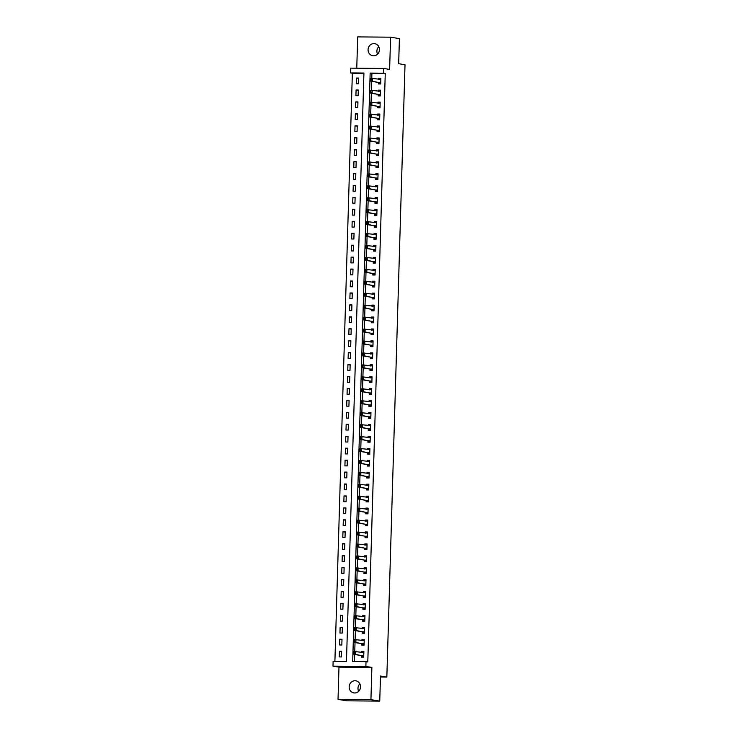 <?xml version="1.0" encoding="UTF-8"?>
<svg xmlns="http://www.w3.org/2000/svg" width="738" height="738" viewBox="0 0 738 738"><rect width="100%" height="100%" fill="white"/><g stroke="black" fill="none" stroke-linecap="round" stroke-linejoin="round"><path stroke-width="1.11" d="M377.561 54.151A6.125 5.683 99.3 0 1 378.788 46.688M368.068 49.649A6.125 5.683 -80.7 0 0 372.764 55.737A6.125 5.683 -80.7 0 0 379.452 49.741A6.125 5.683 -80.7 0 0 374.756 43.653A6.125 5.683 -80.7 0 0 368.068 49.649M358.65 691.312A6.125 5.683 99.3 0 1 359.876 683.849M349.157 686.81A6.125 5.683 -80.7 0 0 353.862 692.899A6.125 5.683 -80.7 0 0 360.541 686.903A6.125 5.683 -80.7 0 0 355.845 680.814A6.125 5.683 -80.7 0 0 349.157 686.81M350.596 72.933L350.734 68.154L383.631 68.431L383.492 73.2L370.153 73.09L352.69 661.534L366.03 661.645L365.882 666.423L332.986 666.146L333.124 661.368L346.463 661.479L363.926 73.044L350.596 72.933L352.358 73.219L334.895 661.386M380.457 677.014L386.841 677.069L405.014 64.75L398.668 63.699L399.406 38.625L390.587 37.177L357.69 36.9L356.758 68.2M386.841 677.069L380.494 676.026L379.747 701.1L346.851 700.823L338.022 699.375L370.928 699.652L371.887 667.41L365.882 666.423M371.887 667.41L338.982 667.134L338.022 699.375M338.982 667.134L332.986 666.146M379.747 701.1L370.928 699.652M363.917 73.32L352.358 73.219M341.482 656.94L341.648 651.211L339.425 651.193L339.259 656.921L341.482 656.94M341.832 644.994L342.008 639.265L339.784 639.246L339.609 644.975L341.832 644.994M342.192 633.056L342.358 627.328L340.135 627.309L339.969 633.038L342.192 633.056M342.543 621.119L342.709 615.381L340.486 615.363L340.319 621.101L342.543 621.119M342.893 609.173L343.069 603.444L340.845 603.426L340.67 609.154L342.893 609.173M343.253 597.236L343.419 591.507L341.196 591.489L341.03 597.217L343.253 597.236M343.604 585.299L343.779 579.561L341.556 579.542L341.38 585.28L343.604 585.299M343.963 573.352L344.129 567.623L341.906 567.605L341.74 573.334L343.963 573.352M344.314 561.415L344.489 555.677L342.266 555.659L342.091 561.397L344.314 561.415M344.664 549.469L344.84 543.74L342.616 543.721L342.45 549.45L344.664 549.469M345.024 537.532L345.19 531.803L342.967 531.784L342.801 537.513L345.024 537.532M345.375 525.594L345.55 519.856L343.327 519.838L343.152 525.576L345.375 525.594M345.735 513.648L345.901 507.919L343.677 507.901L343.511 513.63L345.735 513.648M346.085 501.711L346.26 495.973L344.037 495.954L343.862 501.692L346.085 501.711M346.445 489.764L346.611 484.036L344.388 484.017L344.222 489.746L346.445 489.764M346.795 477.827L346.961 472.099L344.738 472.08L344.572 477.809L346.795 477.827M347.146 465.89L347.321 460.152L345.098 460.134L344.923 465.872L347.146 465.89M347.506 453.944L347.672 448.215L345.449 448.197L345.283 453.925L347.506 453.944M347.856 442.007L348.032 436.269L345.808 436.25L345.633 441.988L347.856 442.007M348.216 430.06L348.382 424.332L346.159 424.313L345.993 430.042L348.216 430.06M348.567 418.123L348.742 412.394L346.519 412.376L346.343 418.105L348.567 418.123M348.917 406.186L349.092 400.448L346.869 400.43L346.703 406.168L348.917 406.186M349.277 394.24L349.443 388.511L347.22 388.492L347.054 394.221L349.277 394.24M349.627 382.302L349.803 376.574L347.58 376.555L347.404 382.284L349.627 382.302M349.987 370.356L350.153 364.627L347.93 364.609L347.764 370.338L349.987 370.356M350.338 358.419L350.513 352.69L348.29 352.672L348.115 358.4L350.338 358.419M350.698 346.482L350.864 340.744L348.64 340.725L348.474 346.463L350.698 346.482M351.048 334.535L351.214 328.807L348.991 328.788L348.825 334.517L351.048 334.535M351.399 322.598L351.574 316.87L349.351 316.851L349.175 322.58L351.399 322.598M351.758 310.652L351.925 304.923L349.701 304.905L349.535 310.633L351.758 310.652M352.109 298.715L352.284 292.986L350.061 292.968L349.886 298.696L352.109 298.715M352.469 286.778L352.635 281.04L350.412 281.021L350.246 286.759L352.469 286.778M352.819 274.831L352.995 269.102L350.771 269.084L350.596 274.813L352.819 274.831M353.17 262.894L353.345 257.165L351.122 257.147L350.956 262.876L353.17 262.894M353.53 250.957L353.696 245.219L351.472 245.201L351.306 250.938L353.53 250.957M353.88 239.011L354.055 233.282L351.832 233.263L351.657 238.992L353.88 239.011M354.24 227.073L354.406 221.335L352.183 221.317L352.017 227.055L354.24 227.073M354.591 215.127L354.766 209.398L352.543 209.38L352.367 215.109L354.591 215.127M354.95 203.19L355.116 197.461L352.893 197.443L352.727 203.171L354.95 203.19M355.301 191.253L355.467 185.515L353.244 185.496L353.078 191.234L355.301 191.253M355.651 179.306L355.827 173.578L353.603 173.559L353.428 179.288L355.651 179.306M356.011 167.369L356.177 161.631L353.954 161.613L353.788 167.351L356.011 167.369M356.362 155.423L356.537 149.694L354.314 149.676L354.139 155.404L356.362 155.423M356.722 143.486L356.888 137.757L354.664 137.738L354.498 143.467L356.722 143.486M357.072 131.548L357.247 125.811L355.024 125.792L354.849 131.53L357.072 131.548M357.423 119.602L357.598 113.873L355.375 113.855L355.209 119.584L357.423 119.602M357.782 107.665L357.948 101.927L355.725 101.909L355.559 107.647L357.782 107.665M358.133 95.719L358.308 89.99L356.085 89.971L355.91 95.7L358.133 95.719M358.493 83.781L358.659 78.053L356.436 78.034L356.269 83.763L358.493 83.781M366.03 661.645L367.792 661.94L385.254 73.496L371.915 73.385L371.767 78.357M371.684 81.337L371.417 90.294M371.325 93.283L371.057 102.231M370.974 105.22L370.707 114.178M370.614 117.157L370.356 126.115M370.264 129.104L369.996 138.061M369.913 141.041L369.646 149.998M369.554 152.987L369.286 161.936M369.203 164.925L368.935 173.882M368.843 176.862L368.585 185.819M368.493 188.808L368.225 197.766M368.142 200.745L367.875 209.703M367.782 212.692L367.515 221.64M367.432 224.629L367.164 233.586M367.072 236.566L366.804 245.523M366.721 248.512L366.454 257.461M366.362 260.449L366.103 269.407M366.011 272.396L365.744 281.344M365.661 284.333L365.393 293.29M365.301 296.27L365.033 305.228M364.95 308.216L364.683 317.165M364.59 320.154L364.332 329.111M364.24 332.091L363.972 341.048M363.889 344.037L363.622 352.995M363.53 355.974L363.262 364.932M363.179 367.921L362.911 376.869M362.819 379.858L362.552 388.815M362.469 391.795L362.201 400.752M362.109 403.741L361.851 412.699M361.758 415.679L361.491 424.636M361.408 427.625L361.14 436.573M361.048 439.562L360.781 448.519M360.697 451.499L360.43 460.457M360.338 463.446L360.079 472.403M359.987 475.383L359.72 484.34M359.637 487.329L359.369 496.277M359.277 499.266L359.009 508.224M358.926 511.203L358.659 520.161M358.567 523.15L358.299 532.107M358.216 535.087L357.948 544.044M357.856 547.033L357.598 555.982M357.506 558.97L357.238 567.928M357.155 570.908L356.888 579.865M356.795 582.854L356.528 591.802M356.445 594.791L356.177 603.749M356.085 606.737L355.827 615.686M355.734 618.675L355.467 627.632M355.384 630.612L355.116 639.569M355.024 642.558L354.757 651.506M354.674 654.495L354.461 661.552M361.528 655.621L361.491 657.106L363.705 657.124L363.88 651.396L361.657 651.377L361.62 652.512M361.888 643.684L361.841 645.169L364.065 645.187L364.231 639.449L362.007 639.431L361.98 640.566M362.238 631.746L362.192 633.222L364.415 633.241L364.59 627.512L362.367 627.494L362.33 628.628M362.598 619.8L362.552 621.285L364.775 621.304L364.941 615.575L362.718 615.557L362.69 616.691M362.948 607.863L362.902 609.339L365.125 609.357L365.301 603.629L363.078 603.61L363.041 604.745M363.299 595.917L363.262 597.402L365.485 597.42L365.651 591.692L363.428 591.673L363.391 592.808M363.659 583.979L363.613 585.465L365.836 585.483L366.002 579.745L363.779 579.727L363.751 580.861M364.009 572.042L363.963 573.518L366.186 573.537L366.362 567.808L364.138 567.79L364.102 568.924M364.369 560.096L364.323 561.581L366.546 561.6L366.712 555.871L364.489 555.852L364.461 556.987M364.72 548.159L364.673 549.635L366.897 549.653L367.072 543.924L364.849 543.906L364.812 545.041M365.07 536.212L365.033 537.698L367.256 537.716L367.423 531.987L365.199 531.969L365.162 533.104M365.43 524.275L365.384 525.76L367.607 525.779L367.782 520.041L365.559 520.022L365.522 521.157M365.78 512.338L365.744 513.814L367.958 513.832L368.133 508.104L365.91 508.085L365.873 509.22M366.14 500.392L366.094 501.877L368.317 501.895L368.483 496.167L366.26 496.148L366.233 497.283M366.491 488.455L366.445 489.931L368.668 489.958L368.843 484.22L366.62 484.202L366.583 485.336M366.851 476.517L366.804 477.993L369.028 478.012L369.194 472.283L366.971 472.265L366.943 473.399M367.201 464.571L367.155 466.056L369.378 466.075L369.554 460.337L367.33 460.318L367.293 461.462M367.552 452.634L367.515 454.11L369.738 454.128L369.904 448.4L367.681 448.381L367.644 449.516M367.911 440.687L367.865 442.173L370.089 442.191L370.255 436.462L368.031 436.444L368.004 437.579M368.262 428.75L368.216 430.236L370.439 430.254L370.614 424.516L368.391 424.498L368.354 425.632M368.622 416.813L368.576 418.289L370.799 418.308L370.965 412.579L368.742 412.56L368.714 413.695M368.972 404.867L368.926 406.352L371.149 406.37L371.325 400.633L369.101 400.614L369.065 401.758M369.323 392.93L369.286 394.406L371.509 394.424L371.675 388.695L369.452 388.677L369.415 389.812M369.683 380.983L369.637 382.469L371.86 382.487L372.035 376.758L369.812 376.74L369.775 377.874M370.033 369.046L369.996 370.531L372.21 370.55L372.386 364.812L370.162 364.793L370.125 365.928M370.393 357.109L370.347 358.585L372.57 358.603L372.736 352.875L370.513 352.856L370.485 353.991M370.744 345.163L370.697 346.648L372.921 346.666L373.096 340.928L370.873 340.91L370.836 342.054M371.103 333.225L371.057 334.701L373.28 334.72L373.446 328.991L371.223 328.973L371.196 330.107M371.454 321.279L371.408 322.764L373.631 322.783L373.806 317.054L371.583 317.036L371.546 318.17M371.804 309.342L371.767 310.827L373.991 310.846L374.157 305.108L371.934 305.089L371.897 306.224M372.164 297.405L372.118 298.881L374.341 298.899L374.507 293.171L372.284 293.152L372.256 294.287M372.515 285.458L372.469 286.944L374.692 286.962L374.867 281.233L372.644 281.215L372.607 282.35M372.875 273.521L372.828 274.997L375.052 275.016L375.218 269.287L372.994 269.269L372.967 270.403M373.225 261.575L373.179 263.06L375.402 263.079L375.577 257.35L373.354 257.331L373.317 258.466M373.576 249.638L373.539 251.123L375.762 251.141L375.928 245.403L373.705 245.385L373.668 246.52M373.935 237.701L373.889 239.177L376.112 239.195L376.288 233.466L374.065 233.448L374.028 234.583M374.286 225.754L374.249 227.239L376.463 227.258L376.638 221.529L374.415 221.511L374.378 222.645M374.646 213.817L374.6 215.293L376.823 215.311L376.989 209.583L374.766 209.564L374.738 210.699M374.996 201.871L374.95 203.356L377.173 203.374L377.349 197.646L375.125 197.627L375.089 198.762M375.356 189.934L375.31 191.419L377.533 191.437L377.699 185.699L375.476 185.681L375.448 186.815M375.707 177.996L375.66 179.472L377.884 179.491L378.059 173.762L375.836 173.744L375.799 174.878M376.057 166.05L376.02 167.535L378.243 167.554L378.409 161.825L376.186 161.806L376.149 162.941M376.417 154.113L376.371 155.589L378.594 155.617L378.76 149.879L376.537 149.86L376.509 150.995M376.767 142.176L376.721 143.652L378.945 143.67L379.12 137.941L376.897 137.923L376.86 139.058M377.127 130.229L377.081 131.715L379.304 131.733L379.47 125.995L377.247 125.977L377.219 127.121M377.478 118.292L377.432 119.768L379.655 119.787L379.83 114.058L377.607 114.039L377.57 115.174M377.828 106.346L377.791 107.831L380.015 107.849L380.181 102.121L377.957 102.102L377.921 103.237M378.188 94.409L378.142 95.894L380.365 95.912L380.54 90.174L378.317 90.156L378.28 91.291M378.539 82.472L378.502 83.948L380.716 83.966L380.891 78.237L378.668 78.219L378.631 79.353M383.631 68.431L389.627 69.418L390.587 37.177M385.254 73.496L383.492 73.2M371.915 73.385L370.153 73.09M363.871 651.737L361.657 651.377M341.639 651.553L339.425 651.193M358.65 78.394L356.436 78.034M358.299 90.34L356.085 89.971M357.939 102.278L355.725 101.909M357.589 114.215L355.375 113.855M357.229 126.161L355.024 125.792M356.878 138.098L354.664 137.738M356.528 150.045L354.314 149.676M356.168 161.982L353.954 161.613M355.817 173.919L353.603 173.559M355.458 185.865L353.244 185.496M355.107 197.802L352.893 197.443M354.747 209.74L352.543 209.38M354.397 221.686L352.183 221.317M354.046 233.623L351.832 233.263M353.686 245.569L351.472 245.201M353.336 257.507L351.122 257.147M352.976 269.444L350.771 269.084M352.626 281.39L350.412 281.021M352.275 293.327L350.061 292.968M351.915 305.274L349.701 304.905M351.565 317.211L349.351 316.851M351.205 329.148L348.991 328.788M350.854 341.094L348.64 340.725M350.495 353.032L348.29 352.672M350.144 364.978L347.93 364.609M349.794 376.915L347.58 376.555M349.434 388.852L347.22 388.492M349.083 400.799L346.869 400.43M348.723 412.736L346.519 412.376M348.373 424.682L346.159 424.313M348.022 436.619L345.808 436.25M347.663 448.556L345.449 448.197M347.312 460.503L345.098 460.134M346.952 472.44L344.738 472.08M346.602 484.386L344.388 484.017M346.242 496.323L344.037 495.954M345.891 508.261L343.677 507.901M345.541 520.207L343.327 519.838M345.181 532.144L342.967 531.784M344.831 544.081L342.616 543.721M344.471 556.028L342.266 555.659M344.12 567.965L341.906 567.605M343.77 579.911L341.556 579.542M343.41 591.848L341.196 591.489M343.059 603.785L340.845 603.426M342.7 615.732L340.486 615.363M342.349 627.669L340.135 627.309M341.989 639.615L339.784 639.246M364.221 639.8L362.007 639.431M364.581 627.854L362.367 627.494M364.932 615.916L362.718 615.557M365.282 603.979L363.078 603.61M365.642 592.033L363.428 591.673M365.993 580.096L363.779 579.727M366.352 568.149L364.138 567.79M366.703 556.212L364.489 555.852M367.063 544.275L364.849 543.906M367.413 532.329L365.199 531.969M367.764 520.391L365.559 520.022M368.124 508.445L365.91 508.085M368.474 496.508L366.26 496.148M368.834 484.571L366.62 484.202M369.184 472.624L366.971 472.265M369.535 460.687L367.33 460.318M369.895 448.741L367.681 448.381M370.245 436.804L368.031 436.444M370.605 424.867L368.391 424.498M370.956 412.92L368.742 412.56M371.315 400.983L369.101 400.614M371.666 389.046L369.452 388.677M372.017 377.1L369.812 376.74M372.376 365.162L370.162 364.793M372.727 353.216L370.513 352.856M373.087 341.279L370.873 340.91M373.437 329.342L371.223 328.973M373.788 317.395L371.583 317.036M374.148 305.458L371.934 305.089M374.498 293.512L372.284 293.152M374.858 281.575L372.644 281.215M375.208 269.638L372.994 269.269M375.568 257.691L373.354 257.331M375.919 245.754L373.705 245.385M376.269 233.808L374.065 233.448M376.629 221.87L374.415 221.511M376.98 209.933L374.766 209.564M377.339 197.987L375.125 197.627M377.69 186.05L375.476 185.681M378.041 174.103L375.836 173.744M378.4 162.166L376.186 161.806M378.751 150.229L376.537 149.86M379.111 138.283L376.897 137.923M379.461 126.346L377.247 125.977M379.821 114.399L377.607 114.039M380.171 102.462L377.957 102.102M380.522 90.525L378.317 90.156M380.882 78.579L378.668 78.219M363.723 656.802L362.487 656.792L363.714 656.995M363.862 652.023L362.626 652.235M362.496 656.479L361.666 655.648L353.899 654.366L353.991 651.506L363.843 652.503M362.1 652.586L362.662 652.207M354.397 653.582L354.443 652.152L354.129 653.582L355.504 654.385L353.899 654.366L354.129 653.582M363.742 656.11L355.504 654.385L355.587 651.516L354.443 652.152M353.991 651.506L354.175 652.152M364.074 644.864L362.847 644.846L364.065 645.049M364.212 640.086L362.976 640.289M362.856 644.532L362.017 643.702L354.258 642.429L354.341 639.56L364.203 640.566M362.45 640.649L363.022 640.261M354.757 641.645L354.526 640.206L354.489 641.645L355.854 642.438L354.258 642.429L354.489 641.645M364.092 644.173L355.854 642.438L355.947 639.578L354.793 640.215M354.341 639.56L354.526 640.206M364.424 632.918L363.197 632.909L364.424 633.112M364.572 628.139L363.336 628.352M363.207 632.595L362.376 631.765L354.609 630.492L354.692 627.623L364.554 628.619M362.81 628.711L363.373 628.324M355.107 629.708L355.153 628.269L354.84 629.698L356.214 630.501L354.609 630.492L354.84 629.698M364.452 632.226L356.214 630.501L356.297 627.632L355.153 628.269M354.692 627.623L354.886 628.269M364.784 620.981L363.548 620.972L364.775 621.165M364.923 616.202L363.686 616.415M363.557 620.658L362.727 619.828L354.969 618.545L355.052 615.686L364.913 616.682M363.161 616.765L363.733 616.378M355.458 617.761L355.504 616.331L355.19 617.761L356.565 618.564L354.969 618.545L355.19 617.761M364.803 620.289L356.565 618.564L356.648 615.695L355.504 616.331M355.052 615.686L355.236 616.331M365.135 609.034L363.908 609.025L365.135 609.228M365.282 604.265L364.037 604.468M363.917 608.712L363.078 607.881L355.319 606.608L355.402 603.739L365.264 604.736M363.52 604.828L364.083 604.44M355.817 605.824L355.854 604.385L355.55 605.824L356.924 606.618L355.319 606.608L355.55 605.824M365.153 608.352L356.924 606.618L357.007 603.758L355.854 604.385M355.402 603.739L355.596 604.385M365.494 597.097L364.258 597.088L365.485 597.291M365.633 592.319L364.397 592.531M364.268 596.774L363.437 595.944L355.67 594.662L355.762 591.802L365.614 592.798M363.871 592.882L364.443 592.503M356.168 593.878L356.214 592.448L355.901 593.878L357.275 594.68L355.67 594.662L355.901 593.878M365.513 596.405L357.275 594.68L357.358 591.811L356.214 592.448M355.762 591.802L355.947 592.448M365.845 585.16L364.618 585.142L365.836 585.345M365.983 580.382L364.747 580.585M364.627 584.828L363.788 583.998L356.03 582.725L356.113 579.856L365.974 580.861M364.231 580.944L364.793 580.557M356.528 581.941L356.297 580.502L356.26 581.941L357.626 582.734L356.03 582.725L356.26 581.941M365.863 584.468L357.626 582.734L357.718 579.874L356.565 580.511M356.113 579.856L356.297 580.502M366.196 573.214L364.969 573.205L366.196 573.408M366.343 568.435L364.581 569.007M364.978 572.891L364.148 572.061L356.38 570.788L356.472 567.919L366.325 568.915M356.878 570.004L356.924 568.564L356.611 569.994L357.985 570.797L356.38 570.788L356.611 569.994M366.223 572.522L357.985 570.797L358.068 567.928L356.924 568.564M356.472 567.919L356.657 568.564M366.555 561.277L365.319 561.267L366.546 561.47M366.694 556.498L365.458 556.71M365.328 560.954L364.498 560.124L356.74 558.841L356.823 555.982L366.685 556.978M364.932 557.061L365.504 556.673M357.229 558.057L357.275 556.627L356.971 558.057L358.336 558.86L356.74 558.841L356.971 558.057M366.574 560.585L358.336 558.86L358.419 555.991L357.275 556.627M356.823 555.982L357.007 556.627M366.906 549.33L365.679 549.321L366.906 549.524M367.054 544.561L365.817 544.764M365.688 549.007L364.849 548.177L357.091 546.904L357.174 544.035L367.035 545.031M365.292 545.124L365.854 544.736M357.589 546.12L357.367 544.681L357.321 546.12L358.696 546.913L357.091 546.904L357.321 546.12M366.934 548.648L358.696 546.913L358.779 544.054L357.635 544.69M357.174 544.035L357.367 544.681M367.266 537.393L366.03 537.384L367.256 537.587M367.404 532.615L366.168 532.827M366.039 537.07L365.209 536.24L357.45 534.958L357.533 532.098L367.395 533.094M365.642 533.177L366.214 532.799M357.939 534.174L357.985 532.744L357.672 534.174L359.046 534.976L357.45 534.958L357.672 534.174M367.284 536.701L359.046 534.976L359.129 532.107L357.985 532.744M357.533 532.098L357.718 532.744M367.616 525.456L366.389 525.447L367.616 525.64M367.755 520.677L366.518 520.88M366.399 525.124L365.559 524.294L357.801 523.021L357.884 520.152L367.745 521.157M366.002 521.24L366.565 520.853M358.299 522.236L358.068 520.797L358.031 522.236L359.397 523.039L357.801 523.021L358.031 522.236M367.635 524.764L359.397 523.039L359.489 520.17L358.336 520.807M357.884 520.152L358.068 520.797M367.976 513.51L366.74 513.5L367.967 513.703M368.114 508.731L366.878 508.943M366.749 513.187L365.919 512.356L358.151 511.083L358.244 508.214L368.096 509.211M366.352 509.303L366.915 508.916M358.65 510.299L358.696 508.86L358.382 510.29L359.757 511.093L358.151 511.083L358.382 510.29M367.994 512.818L359.757 511.093L359.84 508.224L358.696 508.86M358.244 508.214L358.428 508.86M368.327 501.572L367.1 501.563L368.317 501.766M368.465 496.794L367.229 497.006M367.109 501.25L366.269 500.419L358.511 499.137L358.594 496.277L368.456 497.274M366.703 497.357L367.275 496.969M359.009 498.353L359.046 496.923L358.742 498.353L360.107 499.156L358.511 499.137L358.742 498.353M368.345 500.881L360.107 499.156L360.199 496.287L359.046 496.923M358.594 496.277L358.779 496.923M368.677 489.626L367.45 489.617L368.677 489.82M368.825 484.857L367.589 485.06M367.459 489.303L366.629 488.473L358.862 487.2L358.945 484.331L368.806 485.336M367.063 485.42L367.625 485.032M359.36 486.416L359.138 484.977L359.092 486.416L360.467 487.209L358.862 487.2L359.092 486.416M368.705 488.943L360.467 487.209L360.55 484.349L359.406 484.986M358.945 484.331L359.138 484.977M369.037 477.689L367.801 477.68L369.028 477.883M369.175 472.91L367.939 473.123M367.81 477.366L366.98 476.536L359.221 475.254L359.305 472.394L369.166 473.39M367.413 473.473L367.985 473.095M359.71 474.469L359.757 473.04L359.443 474.469L360.817 475.272L359.221 475.254L359.443 474.469M369.055 476.997L360.817 475.272L360.9 472.403L359.757 473.04M359.305 472.394L359.489 473.04M369.387 465.752L368.161 465.743L369.387 465.936M369.535 460.973L368.29 461.176M368.17 465.42L367.33 464.599L359.572 463.316L359.655 460.447L369.517 461.453M367.773 461.536L368.336 461.149M360.07 462.532L360.107 461.102L359.803 462.532L361.177 463.335L359.572 463.316L359.803 462.532M369.406 465.06L361.177 463.335L361.26 460.466L360.107 461.102M359.655 460.447L359.849 461.102M369.747 453.805L368.511 453.796L369.738 453.999M369.886 449.036L368.649 449.239M368.52 453.483L367.69 452.652L359.923 451.379L360.015 448.51L369.867 449.507M368.124 449.599L368.696 449.211M360.421 450.595L360.467 449.156L360.153 450.586L361.528 451.388L359.923 451.379L360.153 450.586M369.766 453.123L361.528 451.388L361.611 448.529L360.467 449.156M360.015 448.51L360.199 449.156M370.098 441.868L368.871 441.859L370.089 442.062M370.236 437.09L369 437.302M368.88 441.545L368.041 440.715L360.282 439.433L360.365 436.573L370.227 437.569M368.483 437.652L369.046 437.274M360.781 438.649L360.817 437.219L360.513 438.649L361.878 439.451L360.282 439.433L360.513 438.649M370.116 441.176L361.878 439.451L361.971 436.582L360.817 437.219M360.365 436.573L360.55 437.219M370.448 429.922L369.221 429.913L370.448 430.116M370.596 425.153L369.36 425.356M369.231 429.599L368.4 428.769L360.633 427.496L360.725 424.627L370.577 425.632M368.834 425.715L369.397 425.328M361.131 426.712L360.91 425.272L360.864 426.712L362.238 427.505L360.633 427.496L360.864 426.712M370.476 429.239L362.238 427.505L362.321 424.645L361.177 425.282M360.725 424.627L360.91 425.272M370.808 417.985L369.572 417.976L370.799 418.178M370.946 413.206L369.71 413.418M369.581 417.662L368.751 416.832L360.993 415.559L361.076 412.69L370.937 413.686M369.184 413.769L369.756 413.391M361.482 414.774L361.528 413.335L361.223 414.765L362.589 415.568L360.993 415.559L361.223 414.765M370.827 417.293L362.589 415.568L362.672 412.699L361.528 413.335M361.076 412.69L361.26 413.335M371.159 406.048L369.932 406.038L371.159 406.232M371.306 401.269L370.07 401.472M369.941 405.716L369.101 404.894L361.343 403.612L361.426 400.743L371.288 401.749M369.544 401.832L370.107 401.444M361.841 402.828L361.888 401.398L361.574 402.828L362.948 403.631L361.343 403.612L361.574 402.828M371.186 405.356L362.948 403.631L363.031 400.762L361.888 401.398M361.426 400.743L361.62 401.398M371.518 394.101L370.282 394.092L371.509 394.295M371.657 389.332L370.421 389.535M370.291 393.778L369.461 392.948L361.703 391.675L361.786 388.806L371.648 389.802M369.895 389.895L370.467 389.507M362.192 390.891L362.238 389.452L361.924 390.891L363.299 391.684L361.703 391.675L361.924 390.891M371.537 393.419L363.299 391.684L363.382 388.825L362.238 389.452M361.786 388.806L361.971 389.452M371.869 382.164L370.642 382.155L371.869 382.358M372.007 377.386L370.771 377.598M370.651 381.841L369.812 381.011L362.054 379.729L362.137 376.869L371.998 377.865M370.255 377.948L370.817 377.57M362.552 378.945L362.589 377.515L362.284 378.945L363.649 379.747L362.054 379.729L362.284 378.945M371.887 381.472L363.649 379.747L363.742 376.878L362.589 377.515M362.137 376.869L362.321 377.515M372.229 370.227L370.993 370.208L372.22 370.411M372.367 365.448L371.131 365.651M371.002 369.895L370.172 369.065L362.404 367.792L362.496 364.923L372.349 365.928M370.605 366.011L371.168 365.624M362.902 367.007L362.681 365.568L362.635 367.007L364.009 367.801L362.404 367.792L362.635 367.007M372.247 369.535L364.009 367.801L364.092 364.941L362.948 365.578M362.496 364.923L362.681 365.568M372.579 358.281L371.352 358.271L372.57 358.474M372.718 353.502L371.482 353.714M371.362 357.958L370.522 357.127L362.764 355.854L362.847 352.985L372.708 353.982M370.956 354.065L371.528 353.686M363.262 355.07L363.299 353.631L362.995 355.061L364.36 355.864L362.764 355.854L362.995 355.061M372.598 357.589L364.36 355.864L364.452 352.995L363.299 353.631M362.847 352.985L363.031 353.631M372.93 346.343L371.703 346.334L372.93 346.528M373.077 341.565L371.841 341.777M371.712 346.011L370.882 345.19L363.114 343.908L363.197 341.048L373.059 342.045M371.315 342.128L371.878 341.74M363.613 343.124L363.659 341.694L363.345 343.124L364.72 343.926L363.114 343.908L363.345 343.124M372.958 345.652L364.72 343.926L364.803 341.057L363.659 341.694M363.197 341.048L363.391 341.694M373.29 334.397L372.053 334.388L373.28 334.591M373.428 329.628L372.192 329.831M372.063 334.074L371.232 333.244L363.474 331.971L363.557 329.102L373.419 330.098M371.666 330.19L372.238 329.803M363.963 331.187L364.009 329.748L363.696 331.187L365.07 331.98L363.474 331.971L363.696 331.187M373.308 333.714L365.07 331.98L365.153 329.12L364.009 329.748M363.557 329.102L363.742 329.748M373.64 322.46L372.413 322.451L373.64 322.654M373.788 317.681L372.542 317.894M372.422 322.137L371.583 321.307L363.825 320.024L363.908 317.165L373.769 318.161M372.026 318.244L372.589 317.866M364.323 319.24L364.36 317.81L364.055 319.24L365.43 320.043L363.825 320.024L364.055 319.24M373.659 321.768L365.43 320.043L365.513 317.174L364.36 317.81M363.908 317.165L364.102 317.81M374 310.523L372.764 310.504L373.991 310.707M374.138 305.744L372.902 305.947M372.773 310.191L371.943 309.36L364.175 308.087L364.268 305.218L374.12 306.224M372.376 306.307L372.948 305.919M364.673 307.303L364.452 305.864L364.406 307.303L365.78 308.097L364.175 308.087L364.406 307.303M374.018 309.831L365.78 308.097L365.863 305.237L364.72 305.873M364.268 305.218L364.452 305.864M374.351 298.576L373.124 298.567L374.341 298.77M374.489 293.798L373.253 294.01M373.133 298.253L372.293 297.423L364.535 296.15L364.618 293.281L374.48 294.277M372.736 294.37L373.299 293.982M365.033 295.366L365.07 293.927L364.766 295.357L366.131 296.159L364.535 296.15L364.766 295.357M374.369 297.884L366.131 296.159L366.223 293.29L365.07 293.927M364.618 293.281L364.803 293.927M374.701 286.639L373.474 286.63L374.701 286.833M374.849 281.861L373.613 282.073M373.483 286.316L372.653 285.486L364.886 284.204L364.978 281.344L374.83 282.34M373.087 282.423L373.649 282.036M365.384 283.42L365.43 281.99L365.116 283.42L366.491 284.222L364.886 284.204L365.116 283.42M374.729 285.947L366.491 284.222L366.574 281.353L365.43 281.99M364.978 281.344L365.162 281.99M375.061 274.693L373.825 274.684L375.052 274.887M375.199 269.923L373.963 270.126M373.834 274.37L373.004 273.54L365.245 272.267L365.328 269.398L375.19 270.394M373.437 270.486L374.009 270.099M365.734 271.483L365.78 270.043L365.476 271.483L366.841 272.276L365.245 272.267L365.476 271.483M375.079 274.01L366.841 272.276L366.924 269.416L365.78 270.043M365.328 269.398L365.513 270.043M375.411 262.756L374.184 262.746L375.411 262.949M375.559 257.977L374.323 258.189M374.184 262.746L373.354 261.603L365.596 260.32L365.679 257.461L375.541 258.457M373.797 258.54L374.36 258.162M366.094 259.536L366.14 258.106L365.827 259.536L367.201 260.339L365.596 260.32L365.827 259.536M375.439 262.064L367.201 260.339L367.284 257.47L366.14 258.106M365.679 257.461L365.873 258.106M375.771 250.819L374.535 250.8L375.762 251.003M375.91 246.04L374.673 246.243M374.544 250.486L373.714 249.656L365.956 248.383L366.039 245.514L375.9 246.52M374.148 246.603L374.719 246.215M366.445 247.599L366.223 246.16L366.177 247.599L367.552 248.392L365.956 248.383L366.177 247.599M375.79 250.127L367.552 248.392L367.635 245.533L366.491 246.169M366.039 245.514L366.223 246.16M376.122 238.872L374.895 238.863L376.122 239.066M376.26 234.094L375.024 234.306M374.904 238.549L374.065 237.719L366.306 236.446L366.389 233.577L376.251 234.573M374.507 234.666L375.07 234.278M366.804 235.662L366.841 234.223L366.537 235.653L367.902 236.455L366.306 236.446L366.537 235.653M376.14 238.18L367.902 236.455L367.994 233.586L366.841 234.223M366.389 233.577L366.574 234.223M376.481 226.935L375.245 226.926L376.472 227.129M376.62 222.156L375.384 222.369M375.255 226.612L374.424 225.782L366.657 224.5L366.749 221.64L376.601 222.636M374.858 222.719L375.421 222.332M367.155 223.715L367.201 222.286L366.887 223.715L368.262 224.518L366.657 224.5L366.887 223.715M376.5 226.243L368.262 224.518L368.345 221.649L367.201 222.286M366.749 221.64L366.934 222.286M376.832 214.989L375.605 214.979L376.823 215.182M376.97 210.219L375.734 210.422M375.614 214.666L374.775 213.835L367.017 212.562L367.1 209.693L376.961 210.69M375.208 210.782L375.78 210.395M367.515 211.778L367.284 210.339L367.247 211.778L368.613 212.572L367.017 212.562L367.247 211.778M376.85 214.306L368.613 212.572L368.705 209.712L367.552 210.348M367.1 209.693L367.284 210.339M377.183 203.051L375.956 203.042L377.183 203.245M377.33 198.273L376.094 198.485M375.965 202.729L375.135 201.898L367.367 200.616L367.45 197.756L377.312 198.753M375.568 198.836L376.131 198.457M367.865 199.832L367.911 198.402L367.598 199.832L368.972 200.635L367.367 200.616L367.598 199.832M377.21 202.36L368.972 200.635L369.055 197.766L367.911 198.402M367.45 197.756L367.644 198.402M377.542 191.114L376.306 191.105L377.533 191.299M377.681 186.336L376.445 186.539M376.315 190.782L375.485 189.952L367.727 188.679L367.81 185.81L377.671 186.815M375.919 186.898L376.491 186.511M368.216 187.895L367.994 186.456L367.948 187.895L369.323 188.697L367.727 188.679L367.948 187.895M377.561 190.422L369.323 188.697L369.406 185.828L368.262 186.465M367.81 185.81L367.994 186.456M377.893 179.168L376.666 179.159L377.893 179.362M378.041 174.389L376.795 174.602M376.675 178.845L375.836 178.015L368.077 176.742L368.161 173.873L378.022 174.869M376.279 174.961L376.841 174.574M368.576 175.958L368.613 174.519L368.308 175.948L369.683 176.751L368.077 176.742L368.308 175.948M377.911 178.476L369.683 176.751L369.766 173.882L368.613 174.519M368.161 173.873L368.354 174.519M378.253 167.231L377.017 167.222L378.243 167.425M378.391 162.452L377.155 162.664M377.026 166.908L376.195 166.078L368.428 164.795L368.52 161.936L378.373 162.932M376.629 163.015L377.201 162.628M368.926 164.011L368.972 162.581L368.659 164.011L370.033 164.814L368.428 164.795L368.659 164.011M378.271 166.539L370.033 164.814L370.116 161.945L368.972 162.581M368.52 161.936L368.705 162.581M378.603 155.284L377.376 155.275L378.594 155.478M378.742 150.515L377.505 150.718M377.386 154.962L376.546 154.131L368.788 152.858L368.871 149.989L378.732 150.995M376.989 151.078L377.552 150.69M369.286 152.074L369.055 150.635L369.018 152.074L370.384 152.867L368.788 152.858L369.018 152.074M378.622 154.602L370.384 152.867L370.476 150.008L369.323 150.644M368.871 149.989L369.055 150.635M378.954 143.347L377.727 143.338L378.954 143.541M379.101 138.569L377.865 138.781M377.736 143.024L376.906 142.194L369.138 140.912L369.231 138.052L379.083 139.048M377.339 139.131L377.902 138.753M369.637 140.128L369.683 138.698L369.369 140.128L370.744 140.93L369.138 140.912L369.369 140.128M378.981 142.655L370.744 140.93L370.827 138.061L369.683 138.698M369.231 138.052L369.415 138.698M379.314 131.41L378.077 131.401L379.304 131.595M379.452 126.632L378.216 126.835M378.087 131.078L377.256 130.257L369.498 128.975L369.581 126.106L379.443 127.111M377.69 127.194L378.262 126.807M369.987 128.191L370.033 126.761L369.729 128.191L371.094 128.993L369.498 128.975L369.729 128.191M379.332 130.718L371.094 128.993L371.177 126.124L370.033 126.761M369.581 126.106L369.766 126.761M379.664 119.464L378.437 119.455L379.664 119.657M379.812 114.694L378.576 114.897M378.446 119.141L377.607 118.311L369.849 117.038L369.932 114.169L379.793 115.165M378.05 115.257L378.612 114.87M370.347 116.253L370.393 114.814L370.079 116.244L371.454 117.047L369.849 117.038L370.079 116.244M379.692 118.781L371.454 117.047L371.537 114.187L370.393 114.814M369.932 114.169L370.125 114.814M380.024 107.527L378.788 107.517L380.015 107.72M380.162 102.748L378.926 102.96M378.797 107.204L377.967 106.373L370.208 105.091L370.291 102.231L380.153 103.228M378.4 103.311L378.972 102.933M370.697 104.307L370.744 102.877L370.43 104.307L371.804 105.11L370.208 105.091L370.43 104.307M380.042 106.835L371.804 105.11L371.887 102.241L370.744 102.877M370.291 102.231L370.476 102.877M380.374 95.58L379.147 95.571L380.374 95.774M380.513 90.811L379.277 91.014M379.157 95.257L378.317 94.427L370.559 93.154L370.642 90.285L380.504 91.291M378.76 91.374L379.323 90.986M371.057 92.37L370.827 90.931L370.79 92.37L372.155 93.163L370.559 93.154L370.79 92.37M380.393 94.898L372.155 93.163L372.247 90.304L371.094 90.94M370.642 90.285L370.827 90.931M380.734 83.643L379.498 83.634L380.725 83.837M380.873 78.865L379.111 79.427M379.507 83.32L378.677 82.49L370.91 81.217L371.002 78.348L380.854 79.344M371.408 80.433L371.454 78.994L371.14 80.424L372.515 81.226L370.91 81.217L371.14 80.424M380.753 82.951L372.515 81.226L372.598 78.357L371.454 78.994M371.002 78.348L371.186 78.994M363.262 655.658L361.666 655.648M363.373 655.722L361.768 655.713M363.622 643.72L362.017 643.702M363.723 643.785L362.127 643.767M363.972 631.774L362.376 631.765M364.083 631.839L362.478 631.829M364.323 619.837L362.727 619.828M364.434 619.902L362.828 619.883M364.683 607.9L363.078 607.881M364.784 607.955L363.188 607.946M365.033 595.953L363.437 595.944M365.144 596.018L363.539 596.009M365.393 584.016L363.788 583.998M365.494 584.081L363.899 584.062M365.744 572.079L364.148 572.061M365.854 572.135L364.249 572.125M366.103 560.133L364.498 560.124M366.205 560.197L364.609 560.179M366.454 548.196L364.849 548.177M366.555 548.251L364.959 548.242M366.804 536.249L365.209 536.24M366.915 536.314L365.31 536.305M367.164 524.312L365.559 524.294M367.266 524.377L365.67 524.358M367.515 512.375L365.919 512.356M367.625 512.43L366.02 512.421M367.875 500.429L366.269 500.419M367.976 500.493L366.38 500.475M368.225 488.491L366.629 488.473M368.336 488.556L366.731 488.538M368.576 476.545L366.98 476.536M368.686 476.61L367.081 476.6M368.935 464.608L367.33 464.599M369.037 464.672L367.441 464.654M369.286 452.671L367.69 452.652M369.397 452.726L367.792 452.717M369.646 440.724L368.041 440.715M369.747 440.789L368.151 440.78M369.996 428.787L368.4 428.769M370.107 428.852L368.502 428.833M370.356 416.841L368.751 416.832M370.458 416.905L368.862 416.896M370.707 404.904L369.101 404.894M370.808 404.968L369.212 404.95M371.057 392.967L369.461 392.948M371.168 393.022L369.563 393.013M371.417 381.02L369.812 381.011M371.518 381.085L369.923 381.076M371.767 369.083L370.172 369.065M371.878 369.148L370.273 369.129M372.127 357.137L370.522 357.127M372.229 357.201L370.633 357.192M372.478 345.2L370.882 345.19M372.589 345.264L370.983 345.246M372.828 333.262L371.232 333.244M372.939 333.318L371.334 333.308M373.188 321.316L371.583 321.307M373.29 321.381L371.694 321.371M373.539 309.379L371.943 309.36M373.649 309.443L372.044 309.425M373.898 297.432L372.293 297.423M374 297.497L372.404 297.488M374.249 285.495L372.653 285.486M374.36 285.56L372.755 285.541M374.609 273.558L373.004 273.54M374.71 273.614L373.114 273.604M374.959 261.612L373.354 261.603M375.061 261.676L373.465 261.667M375.31 249.675L373.714 249.656M375.421 249.739L373.815 249.721M375.67 237.737L374.065 237.719M375.771 237.793L374.175 237.784M376.02 225.791L374.424 225.782M376.131 225.856L374.526 225.837M376.38 213.854L374.775 213.835M376.481 213.909L374.886 213.9M376.731 201.908L375.135 201.898M376.841 201.972L375.236 201.963M377.09 189.97L375.485 189.952M377.192 190.035L375.587 190.017M377.441 178.033L375.836 178.015M377.542 178.089L375.946 178.079M377.791 166.087L376.195 166.078M377.902 166.151L376.297 166.133M378.151 154.15L376.546 154.131M378.253 154.214L376.657 154.196M378.502 142.203L376.906 142.194M378.612 142.268L377.007 142.259M378.862 130.266L377.256 130.257M378.963 130.331L377.367 130.312M379.212 118.329L377.607 118.311M379.314 118.384L377.718 118.375M379.563 106.383L377.967 106.373M379.673 106.447L378.068 106.438M379.922 94.446L378.317 94.427M380.024 94.51L378.428 94.492M380.273 82.499L378.677 82.49M380.384 82.564L378.779 82.555"/></g></svg>
